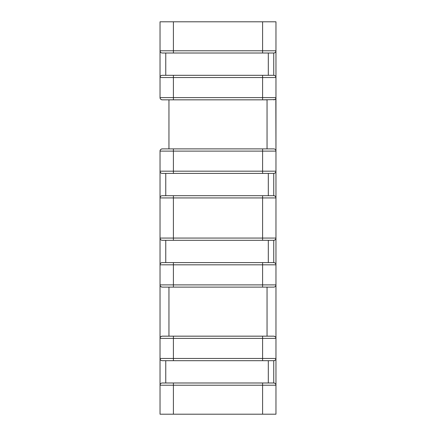 <?xml version="1.0" encoding="UTF-8"?>
<svg xmlns="http://www.w3.org/2000/svg" width="436" height="436" viewBox="0 0 436 436"><rect width="100%" height="100%" fill="white"/><g stroke="black" fill="none" stroke-linecap="round" stroke-linejoin="round"><path stroke-width="0.65" d="M173.408 360.692L273.737 360.692C275.083 360.55 275.825 359.804 275.966 358.463L275.966 414.2L160.034 414.2L160.034 358.463A2.229 2.229 0 0 0 162.263 360.692L173.408 360.692L173.408 358.463L160.034 358.463L160.034 284.888L160.034 338.396A2.229 2.229 0 0 1 162.263 336.167L173.408 336.167L168.95 336.167L168.95 287.117M267.05 148.883L267.05 99.833L162.263 99.833C160.748 99.55 160.007 98.809 160.034 97.604L160.034 21.8L173.408 21.8L173.408 50.783L275.966 50.783L275.966 358.463A2.229 2.229 0 0 1 273.737 360.692L273.737 382.988A2.229 2.229 0 0 1 275.966 385.217C275.825 383.871 275.083 383.13 273.737 382.988L262.592 382.988L262.592 414.2M267.05 336.167L267.05 287.117L162.263 287.117C160.748 286.834 160.007 286.092 160.034 284.888L160.034 151.112A2.229 2.229 0 0 1 162.263 148.883L173.408 148.883L168.95 148.883L168.95 99.833M173.408 21.8L275.966 21.8L275.966 50.783A2.229 2.229 0 0 1 273.737 53.012L162.263 53.012A2.229 2.229 0 0 1 160.034 50.783L173.408 50.783L173.408 53.012M275.966 338.396L173.408 338.396L173.408 336.167L273.737 336.167A2.229 2.229 0 0 1 275.966 338.396C275.993 337.192 275.252 336.45 273.737 336.167A2.229 2.229 0 0 1 275.966 338.396L275.966 284.888A2.229 2.229 0 0 1 273.737 287.117L262.592 287.117L262.592 284.888L275.966 284.888A2.229 2.229 0 0 1 273.737 287.117M273.737 148.883A2.229 2.229 0 0 1 275.966 151.112L173.408 151.112L173.408 148.883L273.737 148.883A2.229 2.229 0 0 1 275.966 151.112L275.835 98.362M275.955 238.312C275.71 239.528 274.974 240.187 273.737 240.296L273.737 262.592A2.229 2.229 0 0 1 275.966 264.821C275.825 263.475 275.083 262.734 273.737 262.592A2.229 2.229 0 0 1 275.966 264.821L262.592 264.821L262.592 284.888L160.034 284.888A2.229 2.229 0 0 0 162.263 287.117M275.955 171.424C275.71 172.64 274.974 173.299 273.737 173.408L273.737 195.704A2.229 2.229 0 0 1 275.966 197.933C275.825 196.587 275.083 195.846 273.737 195.704A2.229 2.229 0 0 1 275.966 197.933L262.592 197.933L262.592 238.067L275.966 238.067A2.229 2.229 0 0 1 273.737 240.296L162.263 240.296A2.229 2.229 0 0 1 160.034 238.067L262.592 238.067L262.592 240.296M274.74 99.599L262.592 99.833L262.592 97.604L275.966 97.604A2.229 2.229 0 0 1 273.737 99.833A2.229 2.229 0 0 0 275.966 97.604M275.955 51.028C275.71 52.244 274.974 52.903 273.737 53.012L273.737 75.308A2.229 2.229 0 0 1 275.966 77.537C275.825 76.196 275.083 75.45 273.737 75.308A2.229 2.229 0 0 1 275.966 77.537L262.592 77.537L262.592 97.604L160.034 97.604A2.229 2.229 0 0 0 162.263 99.833A2.229 2.229 0 0 1 160.034 97.604M273.737 262.592L262.592 262.592L262.592 264.821L173.408 264.821L173.408 287.117M173.408 262.592L173.408 264.821L160.034 264.821A2.229 2.229 0 0 1 162.263 262.592L262.592 262.592M273.737 195.704L262.592 195.704L262.592 197.933L173.408 197.933L173.408 240.296M173.408 195.704L173.408 197.933L160.034 197.933A2.229 2.229 0 0 1 162.263 195.704L262.592 195.704M262.592 173.408L162.263 173.408A2.229 2.229 0 0 1 160.034 171.179L275.966 171.179A2.229 2.229 0 0 1 273.737 173.408L262.592 173.408L262.592 148.883M273.737 75.308L262.592 75.308L262.592 77.537L173.408 77.537L173.408 99.833M173.408 75.308L173.408 77.537L160.034 77.537A2.229 2.229 0 0 1 162.263 75.308L262.592 75.308M275.966 385.217L160.034 385.217A2.229 2.229 0 0 1 162.263 382.988L262.592 382.988M162.263 336.167C160.748 336.45 160.007 337.192 160.034 338.396L173.408 338.396L173.408 358.463L275.966 358.463A2.229 2.229 0 0 1 273.737 360.692M162.263 148.883C160.748 149.167 160.007 149.908 160.034 151.112L173.408 151.112L173.408 173.408M165.756 262.592L165.756 240.296M268.314 262.592L268.314 240.296M165.756 195.704L165.756 173.408M268.314 195.704L268.314 173.408M165.756 75.308L165.756 53.012M268.314 75.308L268.314 53.012M268.314 382.988L268.314 360.692M165.756 382.988L165.756 360.692M262.592 336.167L262.592 360.692M273.737 240.296A2.229 2.229 0 0 0 275.966 238.067M273.737 173.408A2.229 2.229 0 0 0 275.966 171.179M273.737 53.012A2.229 2.229 0 0 0 275.966 50.783M262.592 21.8L262.592 53.012M173.408 382.988L173.408 414.2"/></g></svg>
